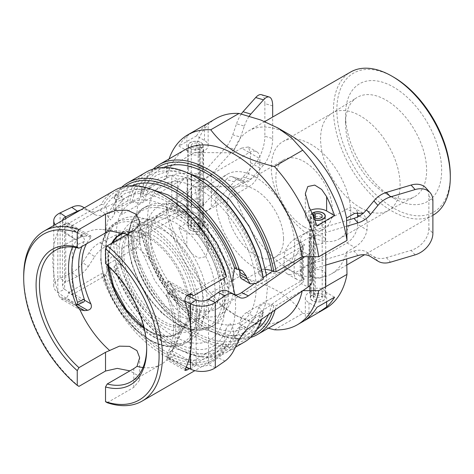 <?xml version="1.0" encoding="UTF-8"?>
<svg xmlns="http://www.w3.org/2000/svg" width="474" height="474" viewBox="0 0 474 474"><rect width="100%" height="100%" fill="white"/><g stroke="black" fill="none" stroke-linecap="round" stroke-linejoin="round"><path stroke-width="0.36" stroke-dasharray="2.37 1.78" d="M164.905 195.827A96.524 55.731 -120 0 0 103.581 204.626L101.193 204.555A98.124 56.655 60 0 1 114.708 190.311M107.225 402.704L133.798 387.359L139.652 380.041L137.022 375.041L129.917 370.869M23.7 276.046A98.124 56.655 -120 0 0 78.945 386.375M101.193 204.555L68.357 223.515L72.012 225.624A5.119 2.957 -60 0 1 72.273 227.04L90.86 237.764L91.014 236.129L87.566 235.862L66.135 223.491L64.328 224.54L84.526 236.2L79.905 237.302L76.818 240.111L58.942 229.789A98.124 56.655 -120 0 0 52.768 259.26A98.124 56.655 -120 0 0 58.942 295.865L76.818 306.186L64.328 298.976L61.223 298.916L58.942 295.865M64.328 298.976L66.135 297.933L77.926 304.741M72.273 227.04L72.273 293.116A5.119 2.957 -60 0 1 72.012 294.84L68.357 292.731C68.44 295.089 67.699 296.819 66.135 297.933M68.357 292.731L101.193 273.771L103.581 273.842A96.524 55.731 -120 0 0 164.899 353.45A96.524 55.731 -120 0 0 226.222 344.651L226.347 346.026A98.124 56.655 60 0 1 212.832 360.27A98.124 56.655 60 0 1 101.193 273.771M226.347 346.026L193.511 364.986L189.855 362.877L223.823 343.265L226.222 344.651M189.025 368.879L193.511 364.986M66.135 223.491L68.149 222.928L68.357 223.515M58.942 229.789C60.085 227.828 61.881 226.074 64.328 224.54M72.012 225.624L105.98 206.012L103.581 204.626M121.581 187.331A98.124 56.655 -120 0 0 114.086 197.113L114.21 198.488A96.524 55.731 60 0 1 124.769 186.513M114.21 198.488L116.61 199.874L122.037 196.74L118.382 194.63L114.086 197.113M196.568 177.543A96.524 55.731 -120 0 0 129.917 200.899L127.63 200.881A98.124 56.655 60 0 1 146.377 172.032M127.63 200.881L113.15 209.241A98.124 56.655 60 0 1 118.382 194.63M103.581 273.842L105.98 275.228L108.629 259.865L113.085 255.664L115.496 260.712L116.61 269.09L114.21 267.703L114.086 266.329A98.124 56.655 -120 0 0 176.66 347.969A98.124 56.655 -120 0 0 225.725 352.828A98.124 56.655 -120 0 0 239.4 338.288L236.852 338.513A96.524 55.731 60 0 1 175.528 347.312A96.524 55.731 60 0 1 114.21 267.703M72.012 294.84L105.98 275.228M236.852 338.513L234.452 337.127C237.829 334.099 239.643 330.496 239.885 326.313L239.885 324.198A9.598 5.54 -60 0 1 246.67 312.443L304.8 278.884L294.733 273.071L346.986 242.907A15.032 8.68 120 0 0 357.615 224.492L357.615 216.938M239.4 338.288L240.531 337.364M246.243 330.2L240.01 326.39A9.598 5.54 -60 0 1 234.577 337.198A93.645 54.066 -120 0 1 175.534 344.965A93.645 54.066 -120 0 1 116.486 269.019M114.086 266.329L118.382 263.846A98.124 56.655 60 0 1 113.15 243.198L127.63 234.837L129.917 234.855A96.524 55.731 -120 0 0 196.568 335.171A96.524 55.731 -120 0 0 263.218 311.815L263.248 313.136A98.124 56.655 60 0 1 261.612 319.298M244.501 341.985A98.124 56.655 60 0 1 175.866 322.575A98.124 56.655 60 0 1 127.63 234.837M263.248 313.136L255.557 317.574L246.67 312.443M239.885 324.198L246.936 328.269C248.477 324.08 251.35 320.519 255.557 317.574M246.936 328.269A98.124 56.655 60 0 1 246.308 330.023M249.271 152.533A15.032 8.68 -60 0 1 256.789 151.793A15.032 8.68 -60 0 1 259.9 158.672L259.9 168.074A15.032 8.68 -60 0 1 249.271 186.489L197.018 216.659A15.032 8.68 -60 0 1 189.505 217.4A15.032 8.68 -60 0 1 186.389 210.521L186.389 201.118A15.032 8.68 -60 0 1 197.018 182.703L249.271 152.533L241.598 148.101L233.451 152.806L194.749 152.533L166.475 168.857L166.647 178.354L140.523 193.439L140.547 194.761L142.633 195.963L144.86 199.761L139.741 203.239L132.003 202.102L129.917 200.899M113.15 209.241L122.037 214.372L186.957 176.891L197.018 182.703M190.364 172.441A7.495 4.331 0 0 0 198.535 173.383A7.495 4.331 0 0 0 203.162 169.384A7.495 4.331 0 0 0 195.661 165.053A7.495 4.331 0 0 0 188.166 169.384A7.495 4.331 0 0 0 190.364 172.441M302.916 290.615L302.264 290.609L276.141 305.694L273.848 305.677L271.762 304.474L264.03 303.336L258.911 306.814L261.133 310.612L263.218 311.815M346.986 242.907L354.665 247.339L346.518 252.038L346.695 258.893M312.508 276.917A7.495 4.331 180 0 1 310.31 273.853A7.495 4.331 180 0 1 317.805 269.528A7.495 4.331 180 0 1 325.306 273.853A7.495 4.331 180 0 1 320.679 277.853A7.495 4.331 180 0 1 312.508 276.917M140.547 194.761A96.524 55.731 60 0 1 156.432 168.229M153.244 169.046A98.124 56.655 -120 0 0 140.523 193.439M273.848 305.677A96.524 55.731 60 0 1 272.129 311.993M252.82 335.177A96.524 55.731 60 0 1 207.197 329.033A96.524 55.731 60 0 1 140.547 228.717L140.523 227.396A98.124 56.655 -120 0 0 208.329 329.685A98.124 56.655 -120 0 0 250.521 337.529M275.092 309.937A98.124 56.655 -120 0 0 276.141 305.694M129.917 234.855L132.003 236.058L140.6 237.012L144.89 232.639L142.633 229.92L140.547 228.717M239.406 269.848L237.889 268.065L236.313 267.626L234.452 267.917M357.307 212.316A15.032 8.68 120 0 0 354.505 208.204A15.032 8.68 120 0 0 346.986 208.951L294.733 239.115L304.8 244.928L246.67 278.493A9.598 5.54 -60 0 1 241.87 278.967M195.691 130.261L186.839 136.305A109.642 63.303 -120 0 0 178.911 146.063L196.556 135.878L204.484 140.458A12.478 7.205 180 0 1 208.139 145.548A12.478 7.205 180 0 1 200.437 152.201A12.478 7.205 180 0 1 186.839 150.643L178.911 146.063M190.364 148.611A7.495 4.331 0 0 0 198.535 149.547A7.495 4.331 0 0 0 203.162 145.548A7.495 4.331 0 0 0 195.661 141.222A7.495 4.331 0 0 0 188.166 145.548A7.495 4.331 0 0 0 190.364 148.611M196.556 135.878A109.642 63.303 60 0 1 204.484 126.12L208.139 123.074L208.139 145.548M178.911 227.686A109.642 63.303 -120 0 0 186.839 246.599L191.816 253.809L198.742 258.14L205.657 256.707L208.139 249.644L204.484 236.413A109.642 63.303 60 0 1 196.556 217.495L178.911 227.686L186.839 232.26L186.839 246.599M196.556 217.495L204.484 222.075A12.478 7.205 180 0 1 208.139 227.17A12.478 7.205 180 0 1 200.437 233.824A12.478 7.205 180 0 1 186.839 232.26M190.364 230.228A7.495 4.331 180 0 1 188.166 227.17A7.495 4.331 180 0 1 195.661 222.839A7.495 4.331 180 0 1 203.162 227.17A7.495 4.331 180 0 1 198.535 231.17A7.495 4.331 180 0 1 190.364 230.228M310.583 210.195A12.478 7.205 0 0 0 305.333 216.067A12.478 7.205 0 0 0 308.989 221.162L316.916 225.743M311.999 213.33A7.495 4.331 0 0 0 310.31 216.067A7.495 4.331 0 0 0 312.508 219.13A7.495 4.331 0 0 0 314.789 220.031M334.561 297.174L326.627 292.594A12.478 7.205 0 0 0 313.036 291.036A12.478 7.205 0 0 0 305.333 297.69A12.478 7.205 0 0 0 308.989 302.779L316.916 307.359M312.508 300.747A7.495 4.331 180 0 1 310.31 297.69A7.495 4.331 180 0 1 317.805 293.359A7.495 4.331 180 0 1 325.306 297.69A7.495 4.331 180 0 1 320.679 301.689A7.495 4.331 180 0 1 312.508 300.747M289.987 134.972A82.612 47.696 -120 0 0 248.678 130.877A82.612 47.696 -120 0 0 233.451 152.806M216.055 118.506A109.642 63.303 -120 0 0 194.749 152.533M169.082 158.92A109.642 63.303 -120 0 0 166.475 168.857M274.446 329.786L302.72 313.462C288.678 294.757 271.43 284.797 239.026 276.692L210.752 293.015L222.039 305.529L235.756 315.352L268.331 328.227M140.523 227.396L166.647 212.311L166.475 202.813L194.749 186.483A109.642 63.303 -120 0 0 239.026 276.692M194.749 186.483L233.451 186.762A82.612 47.696 -120 0 0 274.659 258.662A82.612 47.696 -120 0 0 331.29 273.966A82.612 47.696 -120 0 0 346.518 252.038M302.72 313.462A109.642 63.303 -120 0 0 325.691 308.408M166.475 202.813A109.642 63.303 -120 0 0 210.752 293.015M122.037 214.372L122.037 196.74M118.382 263.846L122.037 265.955L122.037 248.323L113.15 243.198M122.037 248.323L186.957 210.847A15.032 8.68 -60 0 1 179.439 211.588A15.032 8.68 -60 0 1 176.322 204.709L176.322 195.306A15.032 8.68 -60 0 1 186.957 176.891M263.218 277.859L261.133 276.656L258.875 273.936L260.475 270.767L265.517 269.208M185.393 149.506A98.124 56.655 -120 0 0 166.647 178.354M166.647 212.311A98.124 56.655 -120 0 0 234.452 314.6A98.124 56.655 -120 0 0 283.517 319.458M302.151 291.143A98.124 56.655 -120 0 0 302.264 290.609M190.364 206.397A7.495 4.331 180 0 1 188.166 203.334A7.495 4.331 180 0 1 194.293 199.08A7.495 4.331 180 0 1 202.659 201.782A7.495 4.331 180 0 1 203.162 203.334A7.495 4.331 180 0 1 198.535 207.334A7.495 4.331 180 0 1 190.364 206.397M116.61 269.09L122.037 265.955M116.61 199.874L114.204 214.473L110.62 219.966L107.841 216.642L105.98 206.012M226.222 275.435L223.823 274.049L224.107 278.108M114.204 214.473C117.06 206.048 121.374 200.218 127.145 196.983C135.795 192.059 146.786 192.509 160.123 198.345C186.756 209.775 215.717 246.824 224.943 282.403L227.887 287.854L230.832 285.615L232.461 281.153M234.452 337.127L232.568 326.45L229.813 323.179L226.228 328.654L223.823 343.265M259.9 168.074L250.485 162.641C250.645 170.895 247.677 177.365 241.598 182.057L249.271 186.489M233.451 186.762L241.598 182.057M241.598 148.101L248.394 146.946L250.485 153.238L259.9 158.672M250.485 162.641A82.612 47.696 60 0 1 250.343 157.86A82.612 47.696 60 0 1 250.485 153.238M90.86 237.764A69.945 40.385 -120 0 0 86.481 243.879M84.526 236.2L87.566 235.862M72.611 247.073A75.81 43.768 60 0 1 76.818 240.111M109.761 230.868A75.81 43.768 -120 0 0 102.52 229.535A75.81 43.768 -120 0 0 85.486 232.947A75.81 43.768 -120 0 0 79.905 237.302M185.358 302.773L167.482 292.452L166.884 287.517A75.81 43.768 -120 0 0 137.027 246.61L139.652 243.861L136.287 238.76L127.269 234.251M166.884 287.517L167.014 283.825L187.212 295.486M167.595 282.071L168.11 281.254L169.259 281.301L171.541 284.347L189.025 294.443L167.595 282.071L167.014 283.825M189.855 362.877A5.119 2.957 120 0 0 190.121 361.158L171.541 350.428A69.945 40.385 -120 0 0 176.755 342.637A69.945 40.385 -120 0 0 171.541 284.347M171.541 350.428L167.595 356.507L186.152 367.22M167.014 358.261L166.884 359.902L167.482 358.534L185.358 368.855L167.014 358.261L167.595 356.507M142.982 367.534A75.81 43.768 -120 0 0 161.302 364.257A75.81 43.768 -120 0 0 166.884 359.902L185.198 370.49M320.507 235.862A7.495 4.331 0 0 0 310.31 239.903A7.495 4.331 0 0 0 312.508 242.961A7.495 4.331 0 0 0 320.679 243.903A7.495 4.331 0 0 0 325.306 239.903A7.495 4.331 0 0 0 320.507 235.862M190.003 294.087A5.119 2.957 120 0 0 189.855 293.661L223.823 274.049M190.121 361.158L190.121 297.02M304.8 244.928A15.032 8.68 120 0 0 294.17 263.343L294.17 272.746A15.032 8.68 120 0 0 297.287 279.63A15.032 8.68 120 0 0 304.8 278.884M189.855 293.661L190.518 294.04M311.021 236.182A56.222 32.457 60 0 1 274.292 186.638A56.222 32.457 60 0 1 282.913 141.59A56.222 32.457 60 0 1 311.021 144.374A56.222 32.457 60 0 1 347.75 193.913A56.222 32.457 60 0 1 339.129 238.967A56.222 32.457 60 0 1 311.021 236.182M304.124 226.91A39.988 23.084 60 0 1 275.85 177.934A39.988 23.084 60 0 1 284.133 159.631A39.988 23.084 60 0 1 324.115 182.715A39.988 23.084 60 0 1 324.115 228.889A39.988 23.084 60 0 1 304.124 226.91M393.58 198.114L386.073 193.777A57.36 33.115 60 0 1 345.516 123.53A57.36 33.115 60 0 1 356.768 97.65A57.36 33.115 60 0 1 414.75 130.386A57.36 33.115 60 0 1 414.11 196.971A57.36 33.115 60 0 1 386.073 193.777L393.58 198.114A67.978 39.247 -120 0 0 441.649 170.362A67.978 39.247 -120 0 0 393.58 87.109A67.978 39.247 -120 0 0 345.516 114.862A67.978 39.247 -120 0 0 393.58 198.114L393.58 198.114M360.335 207.713A56.222 32.457 -120 0 0 387.815 210.841A56.222 32.457 -120 0 0 388.443 210.497A56.222 32.457 -120 0 0 388.443 145.577A56.222 32.457 -120 0 0 332.221 113.12A56.222 32.457 -120 0 0 331.61 113.493A56.222 32.457 -120 0 0 323.778 158.737A56.222 32.457 -120 0 0 360.335 207.713M354.665 247.339C361.508 243.085 365.632 237.284 367.03 229.926L357.615 224.492M359.274 216.043L367.03 220.523L363.208 213.241M294.733 239.115A15.032 8.68 120 0 0 284.104 257.53L284.104 266.933A15.032 8.68 120 0 0 287.22 273.818A15.032 8.68 120 0 0 294.733 273.071M367.03 220.523A82.612 47.696 60 0 1 367.03 229.926M433.189 215.131A82.612 47.696 60 0 1 369.53 193.001A82.612 47.696 60 0 1 333.471 109.867A82.612 47.696 60 0 1 350.582 72.048M105.524 263.503L107.225 264.551L133.798 249.211L137.027 246.61M107.225 264.551A75.81 43.768 60 0 1 146.691 347.051A75.81 43.768 60 0 1 146.685 348.023M167.482 292.452A75.81 43.768 60 0 1 167.482 358.534M393.58 77.12A80.213 46.31 -120 0 0 336.866 109.867A80.213 46.31 -120 0 0 393.58 208.104A80.213 46.31 -120 0 0 450.3 175.356M154.998 337.227A69.654 40.213 60 0 1 105.743 251.919A69.654 40.213 60 0 1 110.934 229.511A69.654 40.213 60 0 1 120.171 220.031A69.654 40.213 60 0 1 173.845 238.695A69.654 40.213 60 0 1 204.253 308.793A69.654 40.213 60 0 1 189.825 340.682A69.654 40.213 60 0 1 177.003 343.94A69.654 40.213 60 0 1 154.998 337.227M207.144 300.984A62.135 35.876 60 0 1 163.204 326.355A62.135 35.876 60 0 1 119.264 250.248A62.135 35.876 60 0 1 163.204 224.883A62.135 35.876 60 0 1 207.144 300.984M202.617 298.371A55.742 32.185 60 0 1 191.075 323.89A55.742 32.185 60 0 1 148.119 308.959A55.742 32.185 60 0 1 123.791 252.861A55.742 32.185 60 0 1 135.333 227.348A55.742 32.185 60 0 1 178.289 242.279A55.742 32.185 60 0 1 202.617 298.371M215.06 291.19A55.742 32.185 60 0 1 203.518 316.709A55.742 32.185 60 0 1 160.562 301.772A55.742 32.185 60 0 1 136.234 245.68A55.742 32.185 60 0 1 147.775 220.161A55.742 32.185 60 0 1 190.726 235.098A55.742 32.185 60 0 1 215.06 291.19M180.156 321.662A68.375 39.478 60 0 1 131.808 237.918A68.375 39.478 60 0 1 132.21 230.939A68.375 39.478 60 0 1 145.968 206.617A68.375 39.478 60 0 1 198.653 224.937A68.375 39.478 60 0 1 228.504 293.75A68.375 39.478 60 0 1 214.343 325.046A68.375 39.478 60 0 1 186.401 324.803A68.375 39.478 60 0 1 180.156 321.662M233.718 285.644A62.135 35.876 60 0 1 189.784 311.009A62.135 35.876 60 0 1 145.844 234.908A62.135 35.876 60 0 1 189.784 209.538A62.135 35.876 60 0 1 233.718 285.644M229.197 283.031A55.742 32.185 60 0 1 217.655 308.544A55.742 32.185 60 0 1 174.699 293.613A55.742 32.185 60 0 1 150.371 237.521A55.742 32.185 60 0 1 161.912 212.002A55.742 32.185 60 0 1 204.863 226.933A55.742 32.185 60 0 1 229.197 283.031M294.68 245.224A55.742 32.185 60 0 1 283.132 270.743A55.742 32.185 60 0 1 240.182 255.806A55.742 32.185 60 0 1 215.854 199.714A55.742 32.185 60 0 1 227.396 174.195A55.742 32.185 60 0 1 270.346 189.126A55.742 32.185 60 0 1 294.68 245.224M283.541 238.789A39.988 23.084 60 0 1 275.258 257.098A39.988 23.084 60 0 1 244.448 246.385A39.988 23.084 60 0 1 226.993 206.143A39.988 23.084 60 0 1 235.27 187.84A39.988 23.084 60 0 1 266.086 198.553A39.988 23.084 60 0 1 283.541 238.789M314.203 217.525L314.203 296.232L311.845 295.278L311.323 290.106L311.323 218.407L311.845 213.656A7.276 4.201 0 0 0 310.553 215.753A7.276 4.201 0 0 0 314.724 219.877M311.323 218.407A7.916 4.568 0 0 0 309.913 220.688A7.916 4.568 0 0 0 309.889 221.032A7.916 4.568 0 0 0 317.805 225.6A7.916 4.568 0 0 0 325.727 221.032A7.916 4.568 0 0 0 325.703 220.688A7.916 4.568 0 0 0 321.2 216.902A7.916 4.568 0 0 0 313.267 217.288L313.634 212.625M314.203 296.232A4.396 2.542 0 0 0 313.409 297.69A4.396 2.542 0 0 0 317.805 300.226A4.396 2.542 0 0 0 322.207 297.69A4.396 2.542 0 0 0 319.837 295.438A4.396 2.542 0 0 0 315.287 295.61L315.287 218.147M311.323 290.106A7.916 4.568 0 0 0 309.889 292.725A7.916 4.568 0 0 0 309.913 293.068A7.916 4.568 0 0 0 317.805 297.299A7.916 4.568 0 0 0 325.703 293.068A7.916 4.568 0 0 0 325.727 292.725A7.916 4.568 0 0 0 321.461 288.672A7.916 4.568 0 0 0 313.267 288.98L313.267 217.288M313.267 288.98L313.634 294.247L315.287 295.61M311.845 213.656L312.206 213.804M311.845 295.278A7.276 4.201 0 0 0 310.553 298.004A7.276 4.201 0 0 0 317.805 301.891A7.276 4.201 0 0 0 325.063 298.004A7.276 4.201 0 0 0 321.408 294.034A7.276 4.201 0 0 0 313.634 294.247M199.838 230.613A7.276 4.201 180 0 1 192.545 230.968A7.276 4.201 180 0 1 188.403 227.484A7.276 4.201 180 0 1 195.661 222.97A7.276 4.201 180 0 1 202.919 227.484A7.276 4.201 180 0 1 201.622 229.582L202.149 224.83A7.916 4.568 180 0 0 203.559 222.549A7.916 4.568 180 0 0 203.583 222.205A7.916 4.568 180 0 0 195.661 217.637A7.916 4.568 180 0 0 187.745 222.205A7.916 4.568 180 0 0 187.769 222.549A7.916 4.568 180 0 0 192.272 226.335A7.916 4.568 180 0 0 200.206 225.95L199.838 230.613L198.185 229.25A4.396 2.542 180 0 1 193.635 229.422A4.396 2.542 180 0 1 191.265 227.17A4.396 2.542 180 0 1 195.661 224.629A4.396 2.542 180 0 1 200.064 227.17A4.396 2.542 180 0 1 199.264 228.628L201.622 229.582M200.206 225.95L200.206 154.257L199.838 148.99L198.185 147.627L198.185 229.25M198.185 147.627A4.396 2.542 180 0 1 193.635 147.799A4.396 2.542 180 0 1 191.265 145.548A4.396 2.542 180 0 1 195.661 143.012A4.396 2.542 180 0 1 200.064 145.548A4.396 2.542 180 0 1 199.264 147.005L199.264 228.628M200.206 154.257A7.916 4.568 180 0 1 192.006 154.565A7.916 4.568 180 0 1 187.745 150.513A7.916 4.568 180 0 1 187.769 150.169A7.916 4.568 180 0 1 195.661 145.939A7.916 4.568 180 0 1 203.559 150.169A7.916 4.568 180 0 1 203.583 150.513A7.916 4.568 180 0 1 202.149 153.132L202.149 224.83M202.149 153.132L201.622 147.959L199.264 147.005M199.838 148.99A7.276 4.201 180 0 1 192.065 149.203A7.276 4.201 180 0 1 188.403 145.234A7.276 4.201 180 0 1 195.661 141.347A7.276 4.201 180 0 1 202.919 145.234A7.276 4.201 180 0 1 201.622 147.959M215.291 367.788L208.524 364.547A8.799 5.078 180 0 1 196.135 365.205L190.512 369.11M234.032 294.259L227.265 291.012A19.991 10.434 115.6 0 0 226.88 290.811M227.265 291.012L239.323 297.346M235.033 294.846A19.991 10.434 -64.4 0 1 232.947 294.301A19.991 10.434 -64.4 0 1 232.562 294.099M253.406 284.4L263.177 277.616M272.657 271.033L301.381 251.084A8.799 5.078 0 0 0 303.413 247.837A8.799 5.078 0 0 0 302.436 245.508L302.169 245.206A17.591 10.155 180 0 1 300.214 240.555A17.591 10.155 180 0 1 309.747 231.525L346.589 220.564M358 255.533L353.965 251.019L309.747 264.172A17.591 10.155 -0 0 0 300.214 273.202A17.591 10.155 -0 0 0 302.169 277.853L302.436 278.161A8.799 5.078 180 0 1 303.413 280.484A8.799 5.078 180 0 1 301.381 283.73L241.598 325.253L248.364 328.5M239.323 339.556L232.562 336.309A19.991 10.434 -64.4 0 1 241.598 325.253M232.562 336.309L227.265 346.749L234.032 349.996M208.524 299.248L208.524 364.547L218.23 357.805A19.991 10.434 115.6 0 0 227.265 346.749M346.725 226.24L313.776 236.04A8.799 5.078 0 0 0 309.012 240.555A8.799 5.078 0 0 0 309.99 242.884L310.257 243.186A17.591 10.155 180 0 1 312.212 247.837A17.591 10.155 180 0 1 308.147 254.331L304.776 256.671M312.212 280.484A17.591 10.155 0 0 0 310.257 275.832L309.99 275.53A8.799 5.078 180 0 1 309.012 273.202A8.799 5.078 180 0 1 313.776 268.687L325.727 265.132M432.892 200.603L428.863 196.088L428.863 228.735L432.892 233.249M377.926 261.144L373.897 256.63L366.532 252.061L370.561 256.576M428.863 196.088A19.991 14.51 138.2 0 0 426.007 188.059M353.965 251.019A19.991 14.51 -41.8 0 1 366.532 252.061M373.897 256.63A19.991 14.51 138.2 0 0 386.464 257.672L411.088 250.349A19.991 14.51 138.2 0 0 428.863 228.735M166.878 296.291A75.97 47.702 55.2 0 1 166.878 353.936L172.5 350.031A75.97 47.702 -124.8 0 0 172.5 292.387L166.878 296.291A3.2 2.009 55.2 0 1 167.227 293.495A3.2 2.009 55.2 0 1 169.052 293.513L185.032 301.18M186.229 367.054L169.052 358.812A3.2 2.009 55.2 0 1 166.878 353.936M172.5 350.031A3.2 2.009 -124.8 0 0 174.681 354.902L196.135 365.205L196.135 299.906M187.088 295.563L174.681 289.608A3.2 2.009 -124.8 0 0 172.856 289.59A3.2 2.009 -124.8 0 0 172.5 292.387M62.568 220.416A8.799 5.078 -0 0 0 62.556 220.712A8.799 5.078 -0 0 0 64.588 223.959L57.822 227.206A17.591 10.155 180 0 1 55.162 224.688M60.103 212.897L60.103 278.197A17.591 10.155 -0 0 0 53.758 286.006A17.591 10.155 -0 0 0 57.822 292.499L64.588 289.253A8.799 5.078 180 0 1 62.556 286.006A8.799 5.078 180 0 1 65.726 282.101L60.103 278.197L71.775 272.591A19.991 12.555 124.8 0 0 82.648 262.596L88.271 266.501A19.991 12.555 -55.2 0 1 77.398 276.496L65.726 282.101L65.726 218.591M88.271 266.501L94.64 256.683L89.017 252.778A19.991 12.555 -55.2 0 1 99.89 242.777L105.512 246.681A19.991 12.555 124.8 0 0 94.64 256.683M105.512 246.681L177.424 212.168A8.799 5.078 180 0 1 187.082 211.558L187.603 211.712A17.591 10.155 -0 0 0 211.303 207.334L234.091 181.809L226.27 179.48A19.991 7.477 -73.4 0 1 231.97 176.642A19.991 7.477 -73.4 0 1 232.746 177.003L240.567 179.332A19.991 7.477 106.6 0 0 239.791 178.971A19.991 7.477 106.6 0 0 234.091 181.809M232.746 134.794L236.538 123.785L244.359 126.108L240.567 137.122L232.746 134.794A19.991 7.477 -73.4 0 1 226.27 146.833L234.091 149.156L211.303 174.687A17.591 10.155 180 0 1 187.603 179.065L187.082 178.905A8.799 5.078 0 0 0 177.424 179.516L105.512 214.035L99.89 210.13A19.991 12.555 -55.2 0 1 89.017 210.563L94.64 214.473A19.991 12.555 124.8 0 0 105.512 214.035M94.64 214.473L84.194 207.932M80.544 210.041A19.991 12.555 -55.2 0 1 88.271 210.764M84.342 207.843L89.017 210.563M99.89 210.13L171.801 175.611A17.591 10.155 180 0 1 191.111 174.396L191.632 174.551A8.799 5.078 -0 0 0 203.482 172.364L226.27 146.833M226.27 179.48L203.482 205.011A8.799 5.078 180 0 1 191.632 207.197L191.111 207.043A17.591 10.155 0 0 0 171.801 208.258L99.89 242.777M89.017 252.778L82.648 262.596M272.68 105.915L264.865 103.593L264.865 136.239L272.68 138.568L272.68 117.025M240.567 179.332L244.359 181.844L236.538 179.516L232.746 177.003M236.538 179.516A19.991 7.477 106.6 0 0 237.314 179.883A19.991 7.477 106.6 0 0 243.014 177.045L255.705 162.825A19.991 7.477 106.6 0 0 264.865 136.239M272.68 138.568A19.991 7.477 -73.4 0 1 263.526 165.153L250.835 179.368A19.991 7.477 -73.4 0 1 245.135 182.206A19.991 7.477 -73.4 0 1 244.359 181.844M234.091 149.156A19.991 7.477 106.6 0 0 240.567 137.122M244.359 126.108A19.991 7.477 -73.4 0 1 249.206 116.16M241.266 114.003A19.991 7.477 106.6 0 0 236.538 123.785M264.865 103.593A19.991 7.477 106.6 0 0 261.405 94.687M76.427 305.232A3.2 1.671 64.4 0 1 75.662 304.889L57.822 292.499L57.822 227.206L75.662 239.595A3.2 1.671 64.4 0 1 77.475 244.679L84.236 241.432A3.2 1.671 -115.6 0 0 82.429 236.348L64.588 223.959L64.588 289.253L82.429 301.642A3.2 1.671 -115.6 0 0 83.809 301.914M76 247.564A75.97 39.656 64.4 0 1 77.475 244.679M84.236 241.432A75.97 39.656 -115.6 0 0 81.842 246.557M105.856 275.157A93.645 54.066 -120 0 0 164.899 351.104A93.645 54.066 -120 0 0 223.947 343.336M163.737 167.441A93.645 54.066 -120 0 0 142.633 195.963M142.633 229.92A93.645 54.066 -120 0 0 191.069 315.068A93.645 54.066 -120 0 0 257.157 329.252M268.509 314.511A93.645 54.066 -120 0 0 271.762 304.474M234.577 267.982A9.598 5.54 -60 0 1 238.019 268.136A9.598 5.54 -60 0 1 238.043 268.148A9.598 5.54 -60 0 1 239.5 269.848M246.67 278.493L255.557 283.624M186.839 150.643L186.839 136.305M204.484 140.458L204.484 126.12M204.484 222.075L204.484 236.413M308.989 221.162L308.989 206.824M308.989 302.779L308.989 317.118M326.627 292.594L326.627 301.754M197.018 216.659L186.957 210.847M176.322 204.709L186.389 210.521M261.133 276.656A93.645 54.066 -120 0 0 196.568 179.895A93.645 54.066 -120 0 0 132.003 202.102M186.389 201.118L176.322 195.306M223.947 274.12A93.645 54.066 -120 0 0 164.899 198.179A93.645 54.066 -120 0 0 105.856 205.941M132.068 185.719A93.645 54.066 -120 0 0 116.486 199.803M84.461 300.155L72.273 293.116M123.37 233.137A57.135 32.984 60 0 1 132.507 232.213A57.135 32.984 60 0 1 188.634 307.585A57.135 32.984 60 0 1 185.447 323.908A57.135 32.984 60 0 1 148.238 330.911A57.135 32.984 60 0 1 144.126 328.292M108.048 265.807A57.135 32.984 60 0 1 107.835 260.937A57.135 32.984 60 0 1 111.716 243.233M354.665 213.383L346.986 208.951M294.17 263.343L284.104 257.53M284.104 266.933L294.17 272.746M133.798 387.359L133.798 368.63M133.798 249.211L133.798 230.483M189.967 307.395A57.84 33.393 60 0 1 149.067 331.006A57.84 33.393 60 0 1 108.167 260.167A57.84 33.393 60 0 1 149.067 236.556A57.84 33.393 60 0 1 189.967 307.395M197.19 311.566A68.055 39.295 60 0 1 149.067 339.348A68.055 39.295 60 0 1 100.944 255.996A68.055 39.295 60 0 1 149.067 228.213A68.055 39.295 60 0 1 197.19 311.566M199.453 311.566A69.654 40.213 60 0 1 185.026 343.449A69.654 40.213 60 0 1 150.199 340A69.654 40.213 60 0 1 100.944 254.692A69.654 40.213 60 0 1 115.372 222.804A69.654 40.213 60 0 1 169.046 241.467A69.654 40.213 60 0 1 199.453 311.566M222.863 295.699A66.775 38.554 60 0 1 175.647 322.96A66.775 38.554 60 0 1 128.43 241.177A66.775 38.554 60 0 1 175.647 213.916A66.775 38.554 60 0 1 222.863 295.699M225.126 295.699A68.375 39.478 60 0 1 210.966 327.001A68.375 39.478 60 0 1 176.778 323.612A68.375 39.478 60 0 1 128.43 239.868A68.375 39.478 60 0 1 142.591 208.566A68.375 39.478 60 0 1 195.276 226.886A68.375 39.478 60 0 1 225.126 295.699M132.003 236.058A93.645 54.066 -120 0 0 196.568 332.819A93.645 54.066 -120 0 0 261.133 310.612M190.512 352.49L190.512 325.093M308.147 256.689L308.147 254.331L301.381 251.084L301.381 283.73L308.147 286.977M224.996 361.052L218.23 357.805M310.257 243.186L310.257 275.832M302.436 278.161L302.436 245.508M302.169 245.206L302.169 277.853M309.99 275.53L309.99 242.884M309.747 264.172L309.747 231.525M313.776 236.04L313.776 268.687M386.464 257.672L390.493 262.187M415.123 254.864L411.088 250.349M174.681 354.902L169.052 358.812M169.052 293.513L174.681 289.608M77.398 276.496L71.775 272.591M177.424 212.168L177.424 179.516L171.801 175.611L171.801 208.258L177.424 212.168M191.111 207.043L191.111 174.396M187.082 178.905L187.082 211.558M187.603 211.712L187.603 179.065M191.632 174.551L191.632 207.197M211.303 174.687L211.303 207.334M203.482 205.011L203.482 172.364M243.014 177.045L250.835 179.368M263.526 165.153L255.705 162.825M82.429 236.348L75.662 239.595M75.662 304.889L82.429 301.642M212.832 360.27L194.867 370.644M175.528 347.312L176.66 347.969M235.442 347.217L225.725 352.828M207.197 329.033L208.329 329.685M242.404 270.666L238.019 268.136M208.139 249.644L208.139 227.17M305.333 193.593L305.333 216.067M305.333 297.69L305.333 320.163M189.505 217.4L179.439 211.588M258.875 273.936C252.559 235.987 221.139 192.527 191.863 180.096C178.994 174.225 167.926 173.786 158.66 178.793C153.736 181.601 148.072 187.307 144.866 199.761M234.452 314.6L235.756 315.352M188.166 203.334L188.166 227.17M203.162 203.334L203.162 227.17M188.166 145.548L188.166 169.384M203.162 145.548L203.162 169.384M226.234 328.654C223.378 337.085 219.065 342.915 213.294 346.15C204.655 351.08 193.665 350.63 180.327 344.805C153.683 333.376 124.703 296.309 115.484 260.718M248.394 146.946L256.789 151.793M68.149 222.928L91.014 236.129M61.223 298.916L79.596 309.522M123.441 233.161L132.507 232.213L102.52 229.535M143.906 327.398L148.901 330.639C160.005 336.795 169.378 337.749 177.027 333.5C180.612 331.427 183.42 328.227 185.447 323.908L176.755 342.637M192.124 294.502L169.259 281.301M325.306 239.903L325.306 216.067M310.31 239.903L310.31 216.067M325.306 297.69L325.306 273.853M310.31 297.69L310.31 273.853M345.516 123.53L345.516 114.862M339.129 238.967L388.443 210.497M282.913 141.59L332.221 113.12M387.815 210.841L414.11 196.971M331.61 113.493L356.768 97.65M362.9 213.051L354.505 208.204M287.22 273.818L297.287 279.63M264.794 121.575L248.678 130.877M432.892 215.303L364.595 254.734M346.826 264.996L331.29 273.966M139.652 380.041L139.652 357.657M139.652 243.861L139.652 221.477M130.99 381.76L161.302 364.257M146.691 347.051L146.691 349.012M55.18 250.444L85.486 232.947M112.249 242.925L108.913 253.412L108.712 266.435M120.171 220.031L115.372 222.804L106.49 231.442L101.483 244.471L100.689 260.741L104.12 278.896L111.473 297.423L122.102 314.748L135.114 329.383L149.399 340.077C163.038 347.768 174.912 348.888 185.026 343.449L189.825 340.682M161.498 322.581C168.537 326.444 174.408 328.032 179.125 327.344L184.279 325.691C187.449 324.044 189.896 320.584 191.632 315.305C198.102 298.028 184.493 259.977 162.594 242.096C153.505 234.571 145.471 230.708 138.509 230.512C132.406 229.209 127.346 233.054 123.317 242.048C120.248 251.706 121.463 264.131 126.973 279.305C135.179 299.07 146.685 313.492 161.498 322.581M110.934 229.511C97.579 252.168 108.896 292.748 131.381 318.267C138.147 326.094 145.441 332.292 153.262 336.848C161.219 341.481 169.135 343.846 177.003 343.94M191.075 323.89L203.518 316.709M135.333 227.348L147.775 220.161M145.968 206.617L142.591 208.566L133.869 217.051L128.946 229.843L128.164 245.81L131.535 263.633L138.746 281.817L149.186 298.821L161.954 313.19L175.978 323.689C189.363 331.237 201.029 332.339 210.966 327.001L214.343 325.046M188.077 307.241C195.282 311.181 201.26 312.757 206.006 311.963L211.037 310.245C213.916 308.669 216.203 305.558 217.904 300.919C225.209 283.079 210.551 243.583 188.812 226.442C179.717 219.024 171.724 215.261 164.833 215.155C159.116 215.202 153.854 216.387 149.897 226.696C146.881 236.153 148.001 248.329 153.262 263.212C161.421 283.304 173.028 297.98 188.077 307.241M132.21 230.939C130.534 248.471 135.031 266.69 145.702 285.603C154.998 301.511 166.374 313.48 179.842 321.508L186.401 324.803M217.655 308.544L283.132 270.743M161.912 212.002L227.396 174.195M275.258 257.098L324.115 228.889M235.27 187.84L284.133 159.631M258.899 306.814C255.296 318.534 250.58 325.591 244.756 327.99C235.874 332.801 224.895 332.286 211.831 326.444C182.573 313.978 151.206 270.553 144.896 232.639M177.306 213.993C210.172 237.942 233.386 296.552 221.554 324.921C218.875 332.084 214.947 337.132 209.763 340.065C201.758 344.794 191.289 344.325 178.36 338.661C161.741 330.615 147.017 316.3 134.189 295.711C125.877 281.84 120.337 267.769 117.564 253.477C113.665 227.467 118.032 210.669 130.67 203.073C142.544 196.36 158.091 200.004 177.306 213.993M234.997 294.822L235.685 307.721L234.18 321.354L230.18 333.269L223.716 342.986L214.971 349.984L204.75 353.728L193.41 354.333L169.259 346.601L143.989 326.864L122.819 298.466L109.103 266.246L104.76 234.855L110.122 210.136L116.29 200.632L124.615 193.647L137.342 189.12L151.668 189.41M310.553 215.753L309.913 220.688M325.2 216.796L325.703 220.688M322.207 297.69L322.207 216.067M313.409 297.69L313.409 216.067M325.727 292.725L325.727 286.663M325.727 252.707L325.727 221.032M309.889 292.725L309.889 290.657M309.889 285.532L309.889 221.032M325.063 298.004L325.703 293.068M310.553 298.004L309.913 293.068M202.919 227.484L203.559 222.549M188.403 227.484L187.769 222.549M191.265 145.548L191.265 227.17M200.064 145.548L200.064 227.17M187.745 150.513L187.745 222.205M203.583 150.513L203.583 222.205M188.403 145.234L187.769 150.169M202.919 145.234L203.559 150.169M312.212 247.837L312.212 256.718M303.413 247.837L303.413 280.484M300.214 240.555L300.214 273.202M309.012 240.555L309.012 273.202M239.714 297.548L232.947 294.301M172.856 289.59L167.227 293.495M53.758 286.006L53.758 225.506M62.556 286.006L62.556 220.712M231.97 176.642L239.791 178.971M245.135 182.206L237.314 179.883M200.674 189.932C216.215 199.655 229.517 214.266 240.585 233.765C252.304 255.605 257.394 275.862 255.847 294.55C254.188 308.219 249.383 317.296 241.432 321.781C233.427 326.509 222.958 326.041 210.035 320.377C192.805 312.005 177.697 297.05 164.721 275.507C152.225 253.383 146.59 232.61 147.811 213.187C149.292 198.89 154.133 189.422 162.339 184.789C172.026 179.142 184.801 180.855 200.674 189.932M266.507 275.305L267.36 288.915L265.938 302.637L262.015 314.641L255.605 324.459L246.895 331.557L236.739 335.379L225.452 336.078L201.373 328.559L176.067 309.001L154.797 280.715L141.062 248.957L136.405 217.862L137.792 204.104L141.69 192.059L148.084 182.206L156.776 175.078L169.301 170.788L183.337 171.132"/><path stroke-width="0.71" d="M127.269 234.251L109.761 230.868L105.524 232.888L78.945 248.228L77.25 247.179L77.25 232.485L78.945 229.499A98.124 56.655 -120 0 0 44.023 231.122L114.708 190.311A98.124 56.655 60 0 1 163.773 195.175A98.124 56.655 60 0 1 226.347 276.816L226.222 275.435A96.524 55.731 -120 0 0 164.905 195.827L163.773 195.175M78.945 229.499L105.524 214.159L115.828 210.468L127.305 210.219L136.251 214.266L139.652 221.477L138.135 226.483L133.798 230.483L107.225 245.828L105.524 248.809L105.524 263.503A78.21 45.154 -120 0 1 146.691 349.012A78.21 45.154 -120 0 1 105.524 386.98L105.524 401.679L107.225 402.704A98.124 56.655 -120 0 0 142.147 401.081A98.124 56.655 -120 0 0 159.572 331.569A98.124 56.655 -120 0 0 107.225 245.828M129.917 370.869L117.244 368.381L105.524 371.035L78.945 386.375L77.25 385.356L77.25 370.656L78.945 367.652L105.524 352.306L119.448 346.156L129.509 346.37L136.945 350.606L139.652 357.657L137.027 366.343A75.81 43.768 -120 0 0 142.982 367.534M186.152 367.22L189.025 368.879L189.47 368.606M189.025 368.879L187.212 369.927L185.358 368.855L185.198 370.49L187.212 369.927M185.358 368.855A98.124 56.655 -120 0 0 185.358 302.773C184.505 299.657 185.121 297.228 187.212 295.486L189.025 294.443L190.121 295.077A5.119 2.957 120 0 0 190.003 294.087M190.518 294.04L193.511 295.77L192.124 294.502L189.025 294.443M193.511 295.77L226.347 276.816M44.023 231.122A98.124 56.655 -120 0 0 23.7 276.046L23.7 278.001A95.724 55.268 60 0 1 77.25 232.485M124.769 186.513A96.524 55.731 60 0 1 236.852 269.297L239.4 269.848A98.124 56.655 -120 0 0 127.601 182.869A98.124 56.655 -120 0 0 121.581 187.331M246.308 276.164L242.404 270.666L239.4 269.848L239.885 272.455L246.308 276.164A98.124 56.655 60 0 1 246.936 278.641L239.885 274.57L239.885 272.455M127.601 182.869L146.377 172.032A98.124 56.655 60 0 1 195.436 176.891A98.124 56.655 60 0 1 263.248 279.18L255.557 283.624L250.296 283.831L246.936 278.641M240.531 337.364L246.243 330.2M261.612 319.298A98.124 56.655 60 0 1 244.501 341.985L235.442 347.217M263.248 279.18L263.218 277.859A96.524 55.731 -120 0 0 196.568 177.543L195.436 176.891M346.695 258.893L346.992 274.381L318.718 290.704L302.916 290.615M156.432 168.229A96.524 55.731 60 0 1 224.581 184.036A96.524 55.731 60 0 1 273.848 271.721L276.141 271.738A98.124 56.655 -120 0 0 227.899 184.001A98.124 56.655 -120 0 0 159.27 164.585A98.124 56.655 -120 0 0 153.244 169.046M265.517 269.208L271.762 270.518L273.848 271.721M272.129 311.993A96.524 55.731 60 0 1 252.82 335.177M250.521 337.529A98.124 56.655 -120 0 0 257.394 334.543A98.124 56.655 -120 0 0 275.092 309.937M232.461 281.153L234.452 267.917L236.852 269.297M250.296 283.831L241.87 278.967A9.598 5.54 -60 0 1 239.885 274.57M239.026 113.452L260.7 119.969L277.717 127.885L291.427 137.709L302.72 150.222L274.446 166.546C242.036 158.44 224.789 148.486 210.752 129.775L239.026 113.452A109.642 63.303 -120 0 0 216.055 118.506L187.781 134.829A109.642 63.303 -120 0 0 169.082 158.92M316.916 225.743A109.642 63.303 -120 0 0 308.989 206.824L305.333 193.593L307.816 186.531L314.73 185.097L321.656 189.428L326.627 196.639A109.642 63.303 60 0 1 334.561 215.552L316.916 225.743M334.561 215.552L326.627 210.977A12.478 7.205 0 0 0 310.583 210.195M314.789 220.031A7.495 4.331 0 0 0 325.306 216.067A7.495 4.331 0 0 0 320.323 211.991A7.495 4.331 0 0 0 311.999 213.33M308.989 317.118A109.642 63.303 -120 0 0 316.916 307.359L334.561 297.174A109.642 63.303 60 0 1 326.627 306.933L317.776 312.976L305.333 320.163L308.989 317.118M276.141 271.738L302.264 256.653L318.718 256.754L346.992 240.431A109.642 63.303 -120 0 0 302.72 150.222M346.992 240.431L346.518 218.081A82.612 47.696 -120 0 0 289.987 134.972L277.717 127.885M318.718 256.754A109.642 63.303 -120 0 0 274.446 166.546M210.752 129.775A109.642 63.303 -120 0 0 187.781 134.829M268.331 328.227L274.446 329.786A109.642 63.303 -120 0 0 297.417 324.731A109.642 63.303 -120 0 0 318.718 290.704M317.776 312.976L325.691 308.408A109.642 63.303 -120 0 0 346.992 274.381M302.264 256.653A98.124 56.655 -120 0 0 254.028 168.916A98.124 56.655 -120 0 0 185.393 149.506L159.27 164.585M257.394 334.543L283.517 319.458A98.124 56.655 -120 0 0 302.151 291.143M224.107 278.108L224.943 282.403M86.481 243.879A69.945 40.385 -120 0 0 81.741 265.541A69.945 40.385 -120 0 0 90.86 303.846L84.461 300.155M76.818 306.186L79.905 309.688L84.526 310.636L76.818 306.186A75.81 43.768 60 0 1 72.611 247.073M79.596 309.522L79.905 309.688A75.81 43.768 -120 0 0 109.761 350.594M77.926 304.741L87.566 310.304C91.02 309.469 92.116 307.318 90.86 303.846M87.566 310.304L84.526 310.636M346.518 218.081L354.665 213.383L363.208 213.241M190.121 297.02L190.121 295.077M357.615 216.938L357.615 215.089A15.032 8.68 120 0 0 357.307 212.316M264.794 121.575L350.582 72.048A82.612 47.696 60 0 1 391.885 76.142A82.612 47.696 60 0 1 450.3 177.317A82.612 47.696 60 0 1 433.189 215.131L432.892 215.303M137.027 366.343L133.798 368.63L107.225 383.976L105.524 386.98M105.524 248.809A95.724 55.268 60 0 1 159.074 356.164A95.724 55.268 60 0 1 105.524 401.679M146.685 348.023A75.81 43.768 60 0 1 130.99 381.76A75.81 43.768 60 0 1 107.225 383.976M78.945 367.652A75.81 43.768 60 0 1 55.18 250.444A75.81 43.768 60 0 1 78.945 248.228M77.25 247.179A78.21 45.154 -120 0 0 36.083 285.152A78.21 45.154 -120 0 0 77.25 370.656M77.25 385.356A95.724 55.268 60 0 1 23.7 278.001M450.3 177.317L450.3 175.356A80.213 46.31 -120 0 0 393.58 77.12L391.885 76.142M314.724 219.877A7.276 4.201 0 0 0 325.063 215.753A7.276 4.201 0 0 0 320.928 212.269A7.276 4.201 0 0 0 313.634 212.625L315.287 213.987L315.287 218.147M314.203 217.525L314.203 214.609A4.396 2.542 0 0 0 313.409 216.067A4.396 2.542 0 0 0 317.805 218.609A4.396 2.542 0 0 0 322.207 216.067A4.396 2.542 0 0 0 319.837 213.815A4.396 2.542 0 0 0 315.287 213.987M312.206 213.804L314.203 214.609M186.229 367.054L190.512 369.11A17.591 10.155 -0 0 0 215.291 367.788L224.996 361.052A19.991 10.434 -64.4 0 0 234.032 349.996L239.323 339.556A19.991 10.434 115.6 0 1 248.364 328.5L308.147 286.977A17.591 10.155 0 0 0 312.212 280.484L312.212 256.718M215.291 367.788L215.291 302.495A17.591 10.155 180 0 1 190.512 303.81L196.135 299.906A8.799 5.078 -0 0 0 208.524 299.248L215.291 302.495L224.996 295.758A19.991 10.434 -64.4 0 1 233.646 294.058A19.991 10.434 -64.4 0 1 234.032 294.259L239.323 297.346A19.991 10.434 115.6 0 0 239.714 297.548A19.991 10.434 115.6 0 0 248.364 295.853L241.598 292.606A19.991 10.434 -64.4 0 1 235.033 294.846M233.646 294.058L226.88 290.811A19.991 10.434 115.6 0 0 218.23 292.511L208.524 299.248M241.598 292.606L253.406 284.4M263.177 277.616L272.657 271.033M304.776 256.671L248.364 295.853M325.727 265.132L358 255.533A19.991 14.51 138.2 0 1 370.561 256.576L377.926 261.144A19.991 14.51 -41.8 0 0 390.493 262.187L415.123 254.864A19.991 14.51 -41.8 0 0 432.892 233.249L432.892 200.603A19.991 14.51 -41.8 0 0 430.036 192.574L426.007 188.059A19.991 14.51 138.2 0 0 411.088 185.05L386.464 192.379A19.991 14.51 138.2 0 0 373.897 200.899L377.926 205.414L370.561 214.367L366.532 209.852A19.991 14.51 -41.8 0 1 353.965 218.372L358 222.887A19.991 14.51 138.2 0 0 370.561 214.367M366.532 209.852L373.897 200.899M377.926 205.414A19.991 14.51 -41.8 0 1 390.493 196.894L415.123 189.564A19.991 14.51 -41.8 0 1 430.036 192.574M358 222.887L346.725 226.24M346.589 220.564L353.965 218.372M185.032 301.18L190.512 303.81L190.512 325.093M196.135 299.906L187.088 295.563M55.162 224.688A17.591 10.155 180 0 1 53.758 220.712A17.591 10.155 180 0 1 60.103 212.897L65.726 216.802A8.799 5.078 -0 0 0 62.568 220.416M65.726 218.591L65.726 216.802L77.398 211.203A19.991 12.555 -55.2 0 1 80.544 210.041M84.194 207.932L82.648 206.86A19.991 12.555 124.8 0 0 71.775 207.298L60.103 212.897M82.648 206.86L84.342 207.843M272.68 117.025L272.68 105.915A19.991 7.477 -73.4 0 0 269.226 97.016L261.405 94.687A19.991 7.477 106.6 0 0 255.705 97.526L243.014 111.746A19.991 7.477 106.6 0 0 241.266 114.003M249.206 116.16A19.991 7.477 -73.4 0 1 250.835 114.074L263.526 99.854A19.991 7.477 -73.4 0 1 269.226 97.016M81.842 246.557A75.97 39.656 -115.6 0 0 84.236 299.076L77.475 302.323A3.2 1.671 64.4 0 1 77.049 305.161A3.2 1.671 64.4 0 1 76.427 305.232M77.475 302.323A75.97 39.656 64.4 0 1 76 247.564M77.049 305.161L83.809 301.914A3.2 1.671 -115.6 0 0 84.236 299.076M271.762 270.518A93.645 54.066 -120 0 0 163.737 167.441M257.157 329.252A93.645 54.066 -120 0 0 268.509 314.511M239.5 269.848A9.598 5.54 -60 0 1 240.01 272.526M326.627 210.977L326.627 196.639M326.627 301.754L326.627 306.933M234.577 267.982A93.645 54.066 -120 0 0 132.068 185.719M144.126 328.292A57.135 32.984 60 0 1 108.048 265.807M111.716 243.233A57.135 32.984 60 0 1 123.37 233.137M357.615 215.089L359.274 216.043M105.524 371.035L105.524 352.306M105.524 232.888L105.524 214.159M190.512 369.11L190.512 352.49M218.23 292.511L224.996 295.758M308.147 286.977L308.147 256.689M390.493 196.894L386.464 192.379M411.088 185.05L415.123 189.564M71.775 207.298L77.398 211.203M250.835 114.074L243.014 111.746M255.705 97.526L263.526 99.854M194.867 370.644L142.147 401.081M305.333 320.163L297.417 324.731M364.595 254.734L346.826 264.996M123.441 233.161L117.054 236.804L112.249 242.925M108.712 266.435L113.594 286.373L126.339 309.67L143.906 327.398M151.668 189.41L167.962 194.885L184.214 205.183L201.888 222.282L216.938 243.512L228.829 269.06L234.997 294.822M325.063 215.753L325.2 216.796M325.727 286.663L325.727 252.707M309.889 290.657L309.889 285.532M53.758 225.506L53.758 220.712M183.337 171.132L206.504 180.375L229.6 199.566L249.016 225.932L260.404 250.509L266.507 275.305"/></g></svg>
